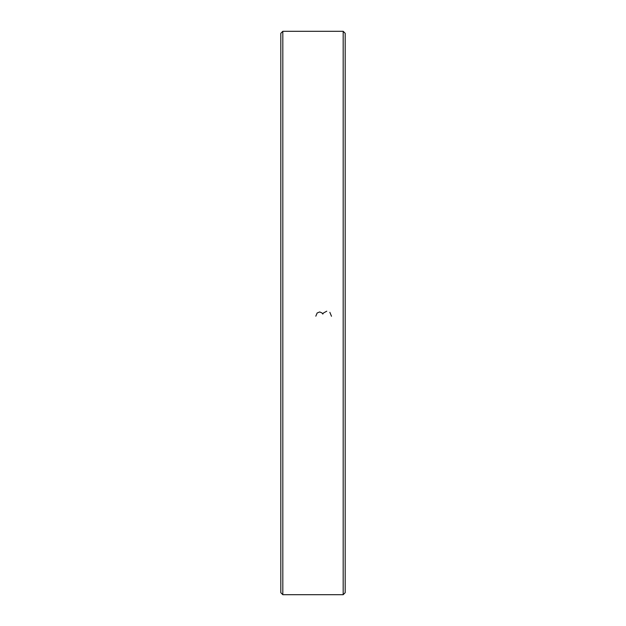 <?xml version="1.0" encoding="UTF-8"?>
<svg xmlns="http://www.w3.org/2000/svg" width="626" height="626" viewBox="0 0 626 626"><rect width="100%" height="100%" fill="white"/><g stroke="black" fill="none" stroke-linecap="round" stroke-linejoin="round"><path stroke-width="0.94" d="M343.181 313L343.181 31.3L282.819 31.3L282.819 594.7L343.181 594.7L343.181 313M282.819 594.7L280.808 592.689L280.808 33.311L282.819 31.3M343.181 31.3L345.192 33.311L345.192 592.689L343.181 594.7M329.855 312.311L331.49 316.271M315.817 316.177L317.139 313L319.69 311.951L322.061 313L322.805 314.064L323.446 313L326.764 311.185"/></g></svg>
